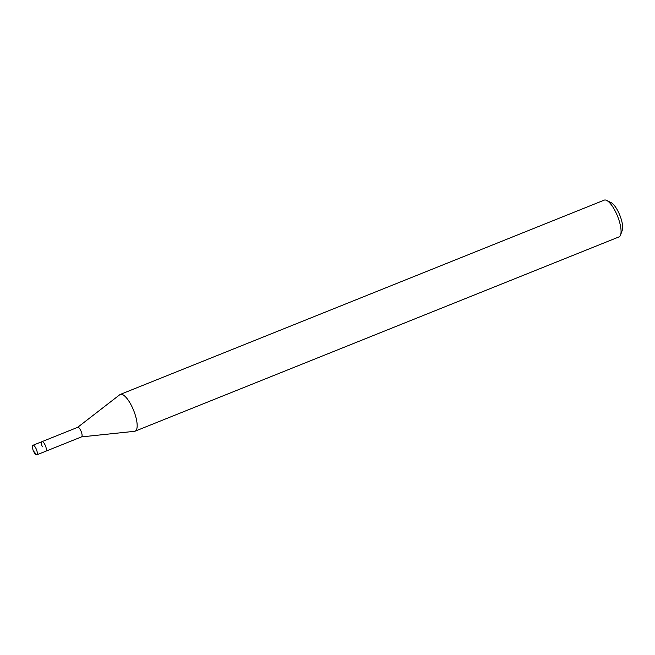 <?xml version="1.0" encoding="UTF-8"?>
<svg xmlns="http://www.w3.org/2000/svg" width="655" height="655" viewBox="0 0 655 655"><rect width="100%" height="100%" fill="white"/><g stroke="black" fill="none" stroke-linecap="round" stroke-linejoin="round"><path stroke-width="0.98" d="M33.225 450.722L32.75 448.945A5.15 1.662 68.1 0 1 32.955 445.277A5.15 1.662 68.1 0 1 36.492 449.641A5.15 1.662 68.1 0 1 36.786 454.84A5.15 1.662 68.1 0 1 34.109 452.335L33.225 450.722L36.721 454.865M81.4 436.91A5.15 1.662 -111.9 0 0 81.556 436.869L45.842 451.205A5.15 1.662 -111.9 0 0 45.539 446.014A5.15 1.662 -111.9 0 0 42.002 441.65A5.15 1.662 68.1 0 1 45.539 446.014A5.15 1.662 68.1 0 1 45.842 451.205L36.786 454.84M135.086 431.178L618.983 236.913A19.814 6.386 -111.9 0 0 620.563 235.006L622.25 230.306A15.851 5.109 -111.9 0 0 620.064 215.839A15.851 5.109 -111.9 0 0 611.148 202.649L606.677 200.422A19.814 6.386 -111.9 0 0 604.221 200.135L120.324 394.408A19.814 6.386 68.1 0 1 133.931 411.184A19.814 6.386 68.1 0 1 135.086 431.178A19.814 6.386 68.1 0 1 134.512 431.317L81.482 436.901M620.563 235.006A19.814 6.386 -111.9 0 0 617.829 216.92A19.814 6.386 -111.9 0 0 606.677 200.422M77.642 427.338L119.816 394.695A19.814 6.386 68.1 0 1 120.324 394.408M81.556 436.869A5.15 1.662 -111.9 0 0 81.253 431.67A5.15 1.662 -111.9 0 0 77.716 427.314A5.15 1.662 -111.9 0 0 77.585 427.387M42.305 446.849A5.15 1.662 68.1 0 1 42.002 441.65L32.955 445.277M77.716 427.314L42.002 441.65"/></g></svg>
